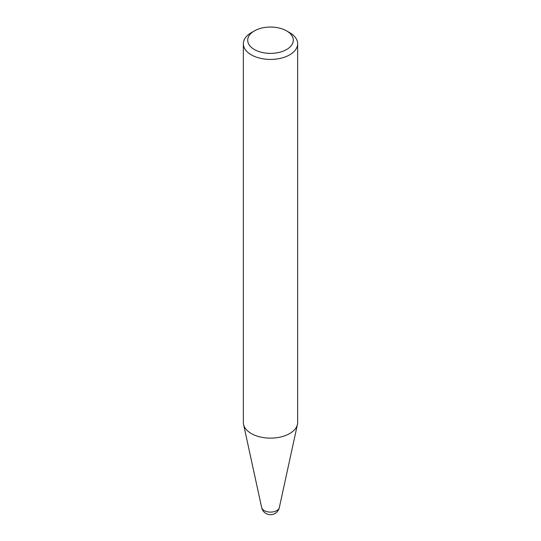 <?xml version="1.0" encoding="UTF-8"?>
<svg xmlns="http://www.w3.org/2000/svg" width="541" height="541" viewBox="0 0 541 541"><rect width="100%" height="100%" fill="white"/><g stroke="black" fill="none" stroke-linecap="round" stroke-linejoin="round"><path stroke-width="0.81" d="M279.325 507.607A9.035 9.035 0 0 1 261.675 507.607L261.675 507.607A8.899 5.139 0 0 0 264.211 510.603A8.899 5.139 0 0 0 273.388 511.827A8.899 5.139 0 0 0 279.325 507.607L297.435 424.421A27.145 15.675 180 0 1 279.305 437.29A27.145 15.675 180 0 1 251.308 433.544A27.145 15.675 180 0 1 243.565 424.421A27.145 15.675 180 0 1 243.355 422.467L243.355 43.76A27.145 15.675 180 0 1 251.301 32.676L254.378 30.905A22.803 13.167 0 0 0 254.378 49.522A22.803 13.167 0 0 0 286.622 49.522A22.803 13.167 0 0 0 286.622 30.905L289.692 32.676A27.145 15.675 180 0 1 289.699 32.676A27.145 15.675 180 0 1 297.645 43.76A27.145 15.675 180 0 1 280.887 58.239A27.145 15.675 180 0 1 251.308 54.844A27.145 15.675 180 0 1 243.355 43.76M297.645 43.76L297.645 422.467A27.145 15.675 180 0 1 297.435 424.421M289.699 32.676L286.622 30.905A22.803 13.167 0 0 0 254.378 30.905M261.675 507.607L243.565 424.421"/></g></svg>
